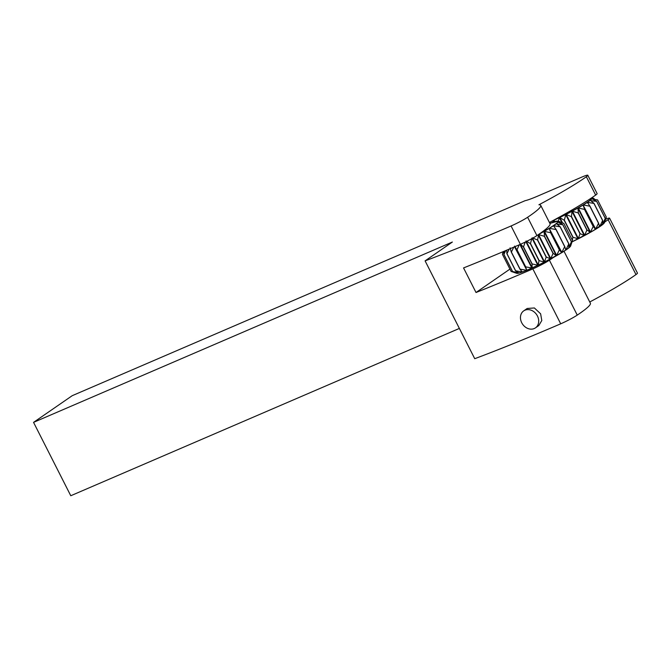 <?xml version="1.0" encoding="UTF-8"?>
<svg xmlns="http://www.w3.org/2000/svg" width="671" height="671" viewBox="0 0 671 671"><rect width="100%" height="100%" fill="white"/><g stroke="black" fill="none" stroke-linecap="round" stroke-linejoin="round"><path stroke-width="1.01" d="M553.323 257.488A82.634 7.633 153.1 0 1 549.39 260.197A13.772 1.275 153.1 0 1 532.849 268.895A447.599 41.342 153.1 0 1 476.024 292.506L463.552 267.93A447.599 41.342 -26.9 0 0 520.377 244.319A13.772 1.275 -26.9 0 0 536.917 235.613L527.616 217.27A13.772 1.275 153.1 0 1 511.076 225.968A447.599 41.342 153.1 0 1 425.095 260.868L452.371 242.038L33.55 422.369L72.225 395.68L525.074 200.696A34.431 3.179 153.1 0 0 537.563 196.158L581.975 177.035A13.772 1.275 153.1 0 1 587.813 175.257A13.772 1.275 153.1 0 1 586.345 176.733L595.655 195.076A13.772 1.275 -26.9 0 0 597.123 193.6L587.813 175.257M549.415 222.487A82.634 7.633 -26.9 0 0 595.655 195.076M536.917 235.613A82.634 7.633 -26.9 0 0 550.052 223.745L540.742 205.393A82.634 7.633 -26.9 0 0 538.914 204.781A82.634 7.633 -26.9 0 0 586.345 176.733M608.127 219.66L635.982 274.573A13.772 1.275 -26.9 0 0 637.45 273.089L609.595 218.184A13.772 1.275 153.1 0 1 608.127 219.66A82.634 7.633 153.1 0 1 604.68 222.051M605.636 219.182A13.772 1.275 153.1 0 1 609.595 218.184M635.982 274.573A82.634 7.633 153.1 0 1 589.75 301.984M564.009 251.256L590.379 303.233A82.634 7.633 153.1 0 1 577.253 315.11L549.39 260.197M532.849 268.895L560.713 323.808A13.772 1.275 -26.9 0 0 577.253 315.11M560.713 323.808A447.599 41.342 153.1 0 1 474.733 358.7L425.095 260.868M527.18 308.484L534.368 307.955L540.616 313.802L541.799 320.52L538.813 325.552L535.45 327.876A10.333 8.497 -124.6 0 0 536.574 314.548A10.333 8.497 -124.6 0 0 523.716 310.874A10.333 8.497 -124.6 0 0 520.83 314.942A10.333 8.497 -124.6 0 0 524.571 326.441A10.333 8.497 -124.6 0 0 535.45 327.876M459.375 328.429L70.774 495.743L33.55 422.369M476.024 292.506L509.935 269.105M527.616 217.27A82.634 7.633 -26.9 0 0 540.742 205.393M558.406 222.235L563.791 223.351L572.472 240.47A34.431 3.179 153.1 0 1 572.472 240.47L570.493 246.056M570.451 246.19L571.474 241.778A34.431 3.179 153.1 0 1 571.432 241.82L568.79 247.331M568.773 247.742L568.857 243.858A34.431 3.179 153.1 0 1 568.782 243.917L565.98 249.746L565.326 248.463M565.728 249.914L564.781 246.584A34.431 3.179 153.1 0 1 564.68 246.651L561.812 252.388L549.297 228.559L561.812 252.388M561.484 252.59L559.471 249.805A34.431 3.179 153.1 0 1 559.337 249.88L556.653 255.399L544.466 231.378L544.089 231.596L556.276 255.617L556.653 255.399M556.276 255.617L553.198 253.344A34.431 3.179 153.1 0 1 553.055 253.428L550.79 258.62L538.603 234.598L538.184 234.825L550.371 258.847L550.79 258.62M550.371 258.847L546.311 257.018A34.431 3.179 153.1 0 1 546.152 257.102L544.533 261.875L532.556 238.255M532.128 238.49L544.106 262.093L544.533 261.875M544.106 262.093L539.174 260.625A34.431 3.179 153.1 0 1 539.023 260.7L538.226 264.986L526.332 241.543M525.905 241.753L537.798 265.188L538.226 264.986M537.798 265.188L532.187 263.971A34.431 3.179 153.1 0 1 532.036 264.038L532.195 267.788L520.31 244.345M519.908 244.521L531.801 267.964L532.195 267.788M531.801 267.964L525.703 266.873A34.431 3.179 153.1 0 1 525.569 266.932L526.777 270.128L514.883 246.676M514.548 246.819L526.777 270.128M526.441 270.262L520.092 269.18A34.431 3.179 153.1 0 1 519.975 269.23L522.264 271.881M521.51 271.017L521.996 271.973L515.647 270.765A34.431 3.179 153.1 0 1 515.563 270.79L518.893 272.946M518.591 272.762L512.602 271.545A34.431 3.179 153.1 0 1 512.56 271.554L516.846 273.282M516.745 273.24L511.143 271.47A34.431 3.179 153.1 0 1 511.126 271.461L502.453 254.351A34.431 3.179 -26.9 0 0 502.453 254.351L503.611 251.466M502.671 253.495L503.149 251.667M503.2 251.642L502.436 254.343L511.126 271.461M504.34 251.155L503.871 254.435A34.431 3.179 -26.9 0 0 503.921 254.426L505.716 250.577M506.731 250.149L506.873 253.672A34.431 3.179 -26.9 0 0 506.957 253.646L509.205 249.1M510.077 247.851L511.294 252.103A34.431 3.179 -26.9 0 0 511.403 252.061L513.785 247.146M514.59 246.098L516.88 249.813A34.431 3.179 -26.9 0 0 517.022 249.755L519.195 244.823M520.008 243.758L523.346 246.92A34.431 3.179 -26.9 0 0 523.497 246.853L525.25 242.072M526.039 240.964L530.333 243.581A34.431 3.179 -26.9 0 0 530.493 243.506L531.91 238.071M532.346 237.853L537.471 239.975A34.431 3.179 -26.9 0 0 537.622 239.899L538.603 234.598L544.366 236.301A34.431 3.179 -26.9 0 0 544.517 236.226L544.089 231.596M544.466 231.378L550.656 232.753A34.431 3.179 -26.9 0 0 550.782 232.678L549.297 228.559M549.624 228.366L555.991 229.532A34.431 3.179 -26.9 0 0 556.1 229.465L553.541 225.884M554.665 227.444L553.785 225.724L560.1 226.79A34.431 3.179 -26.9 0 0 560.168 226.739L556.586 223.72M556.964 224.03L562.743 224.693A34.431 3.179 -26.9 0 0 562.784 224.659L558.264 222.168M563.791 223.351A34.431 3.179 -26.9 0 0 563.791 223.334L563.338 223.149M572.48 240.453L563.791 223.334M571.474 241.778L562.784 224.659M568.857 243.858L560.168 226.739M564.781 246.584L556.1 229.465M559.471 249.805L550.782 232.678M553.198 253.344L544.517 236.226M546.311 257.018L537.622 239.899M539.174 260.625L530.493 243.506M532.187 263.971L523.497 246.853M525.703 266.873L517.022 249.755M520.092 269.18L511.403 252.061M515.647 270.765L506.957 253.646M512.602 271.545L503.921 254.426M562.743 224.693L571.432 241.82M560.1 226.79L568.782 243.917M555.991 229.532L564.68 246.651M550.656 232.753L559.337 249.88M544.366 236.301L553.055 253.428M537.471 239.975L546.152 257.102M530.333 243.581L539.023 260.7M523.346 246.92L532.036 264.038M516.88 249.813L525.569 266.932M511.294 252.103L519.975 269.23M506.873 253.672L515.563 270.79M503.871 254.435L512.56 271.554M592.25 198.884L597.626 200L606.316 217.119A34.431 3.179 153.1 0 1 606.316 217.119L604.328 222.697M604.294 222.831L605.309 218.427A34.431 3.179 153.1 0 1 605.267 218.461L602.633 223.98M602.617 224.382L602.701 220.507A34.431 3.179 153.1 0 1 602.625 220.558L599.815 226.387L599.169 225.112M599.572 226.555L598.624 223.225A34.431 3.179 153.1 0 1 598.524 223.292L595.647 229.037L583.141 205.209L595.647 229.037M595.328 229.23L593.307 226.446A34.431 3.179 153.1 0 1 593.181 226.521L590.497 232.049L578.31 208.018L577.924 208.236L590.111 232.267L590.497 232.049M590.111 232.267L587.041 229.994A34.431 3.179 153.1 0 1 586.89 230.069L584.634 235.269L572.447 211.239L572.028 211.466L584.215 235.487L584.634 235.269M584.215 235.487L580.155 233.667A34.431 3.179 153.1 0 1 579.996 233.743L578.377 238.524L566.19 214.494L565.754 214.712L577.941 238.742L578.377 238.524M577.941 238.742L573.017 237.274A34.431 3.179 153.1 0 1 572.858 237.349L572.355 240.21M552.636 222.344L553.458 220.583L554.103 221.858M554.514 221.724L553.458 220.583M553.852 220.407L555.085 221.556M558.171 221.17L559.455 217.807L561.744 222.336M562.39 222.554L559.874 217.605L559.455 217.807M559.874 217.605L564.177 220.231A34.431 3.179 -26.9 0 0 564.336 220.147L565.754 214.712M566.19 214.494L571.306 216.624A34.431 3.179 -26.9 0 0 571.466 216.54L572.028 211.466M572.447 211.239L578.209 212.95A34.431 3.179 -26.9 0 0 578.352 212.866L577.924 208.236M578.31 208.018L584.491 209.402A34.431 3.179 -26.9 0 0 584.626 209.327L583.141 205.209M583.46 205.007L589.834 206.173A34.431 3.179 -26.9 0 0 589.935 206.106L587.377 202.533M588.501 204.093L587.628 202.365L593.936 203.439A34.431 3.179 -26.9 0 0 594.011 203.38L590.421 200.361M590.807 200.671L596.586 201.342A34.431 3.179 -26.9 0 0 596.628 201.3L592.107 198.809M597.626 200A34.431 3.179 -26.9 0 0 597.635 199.975L597.182 199.79M606.324 217.094L597.635 199.975M605.309 218.427L596.628 201.3M602.701 220.507L594.011 203.38M598.624 223.225L589.935 206.106M593.307 226.446L584.626 209.327M587.041 229.994L578.352 212.866M580.155 233.667L571.466 216.54M573.017 237.274L564.336 220.147M596.586 201.342L605.267 218.461M593.936 203.439L602.625 220.558M589.834 206.173L598.524 223.292M584.491 209.402L593.181 226.521M578.209 212.95L586.89 230.069M571.306 216.624L579.996 233.743M564.177 220.231L572.858 237.349M511.076 225.968L520.377 244.319M516.695 273.29C517.677 273.651 521.015 272.669 526.718 270.363L542.294 263.233L562.256 252.346C567.574 249.067 570.384 246.92 570.677 245.905A30.396 2.81 153.1 0 1 544.835 261.866A30.396 2.81 153.1 0 1 516.695 273.29L513.927 272.401M517.559 273.315A30.153 2.785 -26.9 0 0 544.877 261.933A30.153 2.785 -26.9 0 0 570.182 246.618M538.981 234.221A30.396 2.81 -26.9 0 0 554.363 225.129A30.396 2.81 -26.9 0 0 558.121 221.153L549.868 223.376A30.153 2.785 153.1 0 1 554.129 225.12A30.153 2.785 153.1 0 1 539.895 233.583M510.178 248.681L510.472 249.26M604.026 223.267A30.153 2.785 -26.9 0 1 572.011 241.887L594.355 230.044L604.521 222.546A30.396 2.81 153.1 0 1 572.044 241.786M552.577 220.801A30.396 2.81 -26.9 0 0 588.199 201.778A30.396 2.81 -26.9 0 0 591.965 197.802L591.788 197.76M591.696 197.819A30.153 2.785 153.1 0 1 587.972 201.77A30.153 2.785 153.1 0 1 554.053 220.004M523.716 310.874L527.171 308.484M570.677 245.905L572.17 241.392M558.121 221.153L560.251 221.841M604.521 222.546L606.014 218.041M591.965 197.802L594.087 198.482"/></g></svg>
